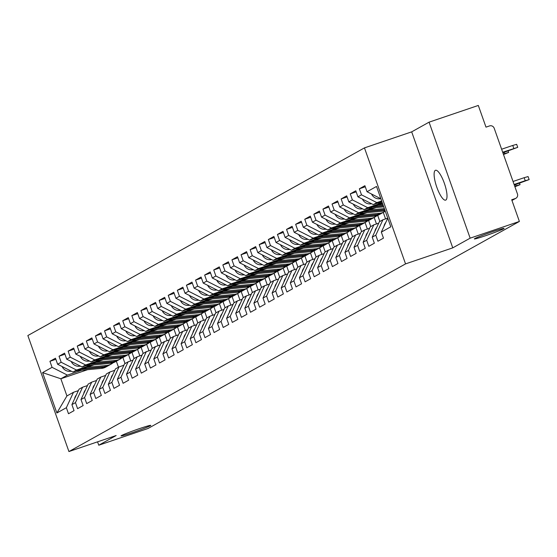 <?xml version="1.0" encoding="UTF-8"?>
<svg xmlns="http://www.w3.org/2000/svg" width="557" height="557" viewBox="0 0 557 557"><rect width="100%" height="100%" fill="white"/><g stroke="black" fill="none" stroke-linecap="round" stroke-linejoin="round"><path stroke-width="0.84" d="M485.481 235.75A15.77 0.745 160.5 0 0 504.078 228.405A15.77 0.745 160.5 0 0 492.945 231.587A15.77 0.745 160.5 0 0 474.348 238.932A15.77 0.745 160.5 0 0 485.481 235.75M132.183 432.719A15.77 0.745 160.5 0 0 150.78 425.374A15.77 0.745 160.5 0 0 139.647 428.556A15.77 0.745 160.5 0 0 121.05 435.901A15.77 0.745 160.5 0 0 132.183 432.719M435.309 170.358A15.77 4.212 71.2 0 1 435.497 170.275A15.77 4.212 71.2 0 1 444.423 183.49A15.77 4.212 71.2 0 1 445.823 200.054A15.77 4.212 71.2 0 1 445.635 200.137A15.77 4.212 71.2 0 1 436.702 186.922A15.77 4.212 71.2 0 1 435.309 170.358M364.459 147.883L27.85 335.551L68.929 451.553L405.545 263.893L364.459 147.883L411.679 131.856L452.764 247.858L470.15 238.166L429.064 122.164L411.679 131.856M429.064 122.164L478.31 105.447L485.989 127.135L489.589 125.917A3.697 3.558 60.9 0 1 494.198 128.249L517.446 193.913A3.697 3.558 60.9 0 1 515.873 198.285L511.96 200.464M87.644 369.681L60.852 378.774L42.583 372.619L56.877 412.988L66.36 407.703L68.497 413.74L74.039 410.648L71.902 404.612L79.038 389.197L82.596 387.212L87.477 385.555M42.583 372.619L52.066 367.335L49.928 361.305L55.853 359.293M94.077 364.856L72.96 372.027L57.608 364.243L55.47 358.214L49.928 361.305M57.608 364.243L61.166 362.259L59.028 356.229L64.953 354.217M103.177 359.787L82.06 366.952L66.708 359.168L64.57 353.138L59.028 356.229M66.708 359.168L70.266 357.19L68.128 351.154L74.053 349.142M112.277 354.712L91.16 361.883L75.808 354.099L73.67 348.062L68.128 351.154M75.808 354.099L79.366 352.115L77.228 346.078L83.153 344.073M121.377 349.636L100.26 356.807L84.908 349.023L82.77 342.994L77.228 346.078M84.908 349.023L88.466 347.039L86.328 341.009L92.253 338.997M130.477 344.56L109.36 351.732L94.008 343.947L91.87 337.918L86.328 341.009M94.008 343.947L97.566 341.963L95.428 335.934L101.353 333.922M139.584 339.492L118.46 346.663L103.108 338.879L100.97 332.842L95.428 335.934M103.108 338.879L106.665 336.894L104.535 330.858L110.453 328.846M148.684 334.416L127.56 341.587L112.208 333.803L110.077 327.767L104.535 330.858M112.208 333.803L115.772 331.819L113.635 325.782L119.56 323.777M157.784 329.34L136.66 336.512L121.315 328.727L119.177 322.698L113.635 325.782M121.315 328.727L124.872 326.743L122.735 320.714L128.66 318.701M166.884 324.271L145.76 331.436L130.415 323.652L128.277 317.622L122.735 320.714M130.415 323.652L133.972 321.668L131.835 315.638L137.76 313.626M175.984 319.196L154.867 326.367L139.515 318.583L137.377 312.547L131.835 315.638M139.515 318.583L143.072 316.599L140.935 310.562L146.86 308.55M185.084 314.12L163.967 321.292L148.615 313.507L146.477 307.471L140.935 310.562M148.615 313.507L152.172 311.523L150.035 305.494L155.96 303.481M194.184 309.044L173.067 316.216L157.715 308.432L155.577 302.402L150.035 305.494M157.715 308.432L161.272 306.447L159.135 300.418L165.06 298.406M203.284 303.976L182.167 311.14L166.815 303.356L164.677 297.327L159.135 300.418M166.815 303.356L170.372 301.372L168.235 295.342L174.16 293.33M212.384 298.9L191.267 306.072L175.915 298.287L173.777 292.251L168.235 295.342M175.915 298.287L179.472 296.303L177.335 290.267L183.26 288.254M221.491 293.824L200.367 300.996L185.015 293.212L182.877 287.182L177.335 290.267M185.015 293.212L188.572 291.227L186.442 285.198L192.36 283.186M230.591 288.749L209.467 295.92L194.115 288.136L191.984 282.107L186.442 285.198M194.115 288.136L197.679 286.152L195.542 280.122L201.467 278.11M239.691 283.68L218.567 290.845L203.221 283.067L201.084 277.031L195.542 280.122M203.221 283.067L206.779 281.083L204.642 275.047L210.567 273.034M248.791 278.604L227.667 285.776L212.321 277.992L210.184 271.955L204.642 275.047M212.321 277.992L215.879 276.007L213.742 269.971L219.667 267.966M257.891 273.529L236.774 280.7L221.421 272.916L219.284 266.887L213.742 269.971M221.421 272.916L224.979 270.932L222.842 264.902L228.767 262.89M266.991 268.453L245.874 275.624L230.521 267.84L228.384 261.811L222.842 264.902M230.521 267.84L234.079 265.856L231.942 259.827L237.867 257.814M276.091 263.384L254.974 270.556L239.621 262.772L237.484 256.735L231.942 259.827M239.621 262.772L243.179 260.787L241.042 254.751L246.967 252.739M285.191 258.309L264.074 265.48L248.721 257.696L246.584 251.66L241.042 254.751M248.721 257.696L252.279 255.712L250.142 249.675L256.067 247.67M294.291 253.233L273.174 260.404L257.821 252.62L255.684 246.591L250.142 249.675M257.821 252.62L261.379 250.636L259.242 244.607L265.167 242.594M303.398 248.164L282.274 255.329L266.921 247.545L264.784 241.515L259.242 244.607M266.921 247.545L270.479 245.56L268.349 239.531L274.267 237.519M312.498 243.089L291.374 250.26L276.021 242.476L273.891 236.44L268.349 239.531M276.021 242.476L279.586 240.492L277.449 234.455L283.374 232.443M321.598 238.013L300.474 245.184L285.128 237.4L282.991 231.371L277.449 234.455M285.128 237.4L288.686 235.416L286.549 229.387L292.474 227.374M330.698 232.937L309.574 240.109L294.228 232.325L292.091 226.295L286.549 229.387M294.228 232.325L297.786 230.34L295.649 224.311L301.574 222.299M339.798 227.869L318.681 235.033L303.328 227.249L301.191 221.22L295.649 224.311M303.328 227.249L306.886 225.265L304.749 219.235L310.674 217.223M348.898 222.793L327.781 229.964L312.428 222.18L310.291 216.144L304.749 219.235M312.428 222.18L315.986 220.196L313.849 214.16L319.774 212.154M357.998 217.717L336.881 224.889L321.528 217.105L319.391 211.075L313.849 214.16M321.528 217.105L325.086 215.12L322.949 209.091L328.874 207.079M367.098 212.642L345.981 219.813L330.628 212.029L328.491 205.999L322.949 209.091M330.628 212.029L334.186 210.045L332.049 204.015L337.974 202.003M376.198 207.573L355.081 214.737L339.728 206.96L337.591 200.924L332.049 204.015M339.728 206.96L343.286 204.976L341.149 198.94L347.074 196.927M382.527 203.437L364.181 209.669L348.828 201.885L346.691 195.848L341.149 198.94M348.828 201.885L352.386 199.9L350.256 193.864L356.174 191.859M381.9 201.669L373.281 204.593L357.928 196.809L355.798 190.779L350.256 193.864M357.928 196.809L361.493 194.825L359.356 188.795L365.281 186.783M380.87 198.752L367.035 191.733L364.898 185.704L359.356 188.795M367.035 191.733L376.511 186.449L390.805 226.817L381.329 232.109L387.756 218.212M71.902 404.612L75.46 402.634L77.597 408.664L83.139 405.573L81.002 399.543L84.56 397.559L86.697 403.588L92.239 400.497L90.102 394.467L93.66 392.483L95.797 398.513L101.339 395.428L99.202 389.392L102.76 387.407L104.897 393.444L110.439 390.353L108.302 384.323L111.866 382.339L113.997 388.368L119.539 385.277L117.409 379.247L120.966 377.263L123.104 383.293L128.639 380.201L126.509 374.172L130.066 372.187L132.204 378.224L137.746 375.133L135.609 369.096L139.166 367.112L141.304 373.148L146.846 370.057L144.709 364.027L148.266 362.043L150.404 368.073L155.946 364.981L153.809 358.952L157.366 356.967L159.504 362.997L165.046 359.913L162.909 353.876L166.466 351.892L168.604 357.928L174.146 354.837L172.009 348.8L175.566 346.816L177.704 352.853L183.246 349.761L181.109 343.732L184.666 341.747L186.804 347.777L192.346 344.686L190.209 338.656L193.773 336.672L195.904 342.701L201.446 339.617L199.315 333.58L202.873 331.596L205.004 337.633L210.546 334.541L208.415 328.505L211.973 326.527L214.111 332.557L219.653 329.466L217.515 323.436L221.073 321.452L223.211 327.481L228.753 324.39L226.615 318.36L230.173 316.376L232.311 322.406L237.853 319.321L235.715 313.285L239.273 311.3L241.411 317.337L246.953 314.245L244.815 308.216L248.373 306.232L250.511 312.261L256.053 309.17L253.915 303.14L257.473 301.156L259.611 307.185L265.153 304.101L263.015 298.065L266.573 296.08L268.711 302.117L274.253 299.025L272.115 292.989L275.68 291.005L277.811 297.041L283.353 293.95L281.222 287.92L284.78 285.936L286.911 291.965L292.453 288.874L290.322 282.845L293.88 280.86L296.018 286.89L301.56 283.805L299.422 277.769L302.98 275.785L305.118 281.821L310.66 278.73L308.522 272.693L312.08 270.709L314.218 276.745L319.76 273.654L317.622 267.625L321.18 265.64L323.318 271.67L328.86 268.578L326.722 262.549L330.28 260.565L332.418 266.594L337.96 263.51L335.822 257.473L339.38 255.489L341.518 261.525L347.06 258.434L344.922 252.405L348.48 250.42L350.618 256.45L356.16 253.358L354.022 247.329L357.587 245.345L359.718 251.374L365.26 248.283L363.129 242.253L366.687 240.269L368.818 246.305L374.36 243.214L372.229 237.178L375.787 235.193L377.924 241.23L383.467 238.138L381.329 232.109M90.923 365.155L76.518 370.043L72.96 372.027M128.451 354.461L130.749 360.943M131.974 352.393L134.133 358.478M76.518 370.043L61.166 362.259M75.46 402.634L82.596 387.212M100.023 360.08L85.618 364.974L82.06 366.952M81.002 399.543L88.138 384.121L91.696 382.137L96.577 380.487M137.551 349.385L139.849 355.874M141.081 347.317L143.233 353.41M85.618 364.974L70.266 357.19M84.56 397.559L91.696 382.137M109.123 355.004L94.718 359.899L91.16 361.883M90.102 394.467L97.238 379.052L100.796 377.068L105.677 375.411M146.651 344.317L148.949 350.799M150.181 342.242L152.333 348.334M94.718 359.899L79.366 352.115M93.66 392.483L100.796 377.068M118.223 349.935L103.818 354.823L100.26 356.807M99.202 389.392L106.338 373.977L109.896 371.992L114.777 370.335M155.751 339.241L158.049 345.723M159.281 337.166L161.439 343.258M103.818 354.823L88.466 347.039M102.76 387.407L109.896 371.992M127.323 344.86L112.918 349.747L109.36 351.732M108.302 384.323L115.438 368.901L118.996 366.917L123.877 365.26M164.851 334.165L167.149 340.654M168.381 332.097L170.539 338.183M112.918 349.747L97.566 341.963M111.866 382.339L118.996 366.917M136.423 339.784L122.018 344.679L118.46 346.663M117.409 379.247L124.538 363.825L128.096 361.848L132.977 360.191M173.951 329.09L176.249 335.579M177.481 327.022L179.639 333.114M122.018 344.679L106.665 336.894M120.966 377.263L128.096 361.848M145.523 334.708L131.118 339.603L127.56 341.587M126.509 374.172L133.638 358.757L137.203 356.772L142.077 355.115M183.051 324.021L185.349 330.503M186.581 321.946L188.739 328.038M131.118 339.603L115.772 331.819M130.066 372.187L137.203 356.772M154.63 329.64L140.218 334.527L136.66 336.512M135.609 369.096L142.745 353.681L146.303 351.697L151.177 350.04M192.158 318.945L194.449 325.427M195.681 316.87L197.839 322.963M140.218 334.527L124.872 326.743M139.166 367.112L146.303 351.697M163.73 324.564L149.325 329.452L145.76 331.436M144.709 364.027L151.845 348.605L155.403 346.621L160.284 344.964M201.258 313.87L203.549 320.359M204.781 311.802L206.939 317.887M149.325 329.452L133.972 321.668M148.266 362.043L155.403 346.621M172.83 319.488L158.425 324.383L154.867 326.367M153.809 358.952L160.945 343.537L164.503 341.552L169.384 339.895M210.358 308.794L212.656 315.283M213.881 306.726L216.039 312.818M158.425 324.383L143.072 316.599M157.366 356.967L164.503 341.552M181.93 314.413L167.525 319.307L163.967 321.292M162.909 353.876L170.045 338.461L173.603 336.477L178.484 334.82M219.458 303.725L221.756 310.207M222.988 301.65L225.139 307.743M167.525 319.307L152.172 311.523M166.466 351.892L173.603 336.477M191.03 309.344L176.625 314.232L173.067 316.216M172.009 348.8L179.145 333.385L182.703 331.401L187.584 329.744M228.558 298.649L230.856 305.132M232.088 296.575L234.239 302.667M176.625 314.232L161.272 306.447M175.566 346.816L182.703 331.401M200.13 304.268L185.725 309.156L182.167 311.14M181.109 343.732L188.245 328.31L191.803 326.325L196.684 324.668M237.658 293.574L239.956 300.063M241.188 291.506L243.346 297.598M185.725 309.156L170.372 301.372M184.666 341.747L191.803 326.325M209.23 299.193L194.825 304.087L191.267 306.072M190.209 338.656L197.345 323.241L200.903 321.257L205.784 319.6M246.758 288.498L249.056 294.987M250.288 286.43L252.446 292.522M194.825 304.087L179.472 296.303M193.773 336.672L200.903 321.257M218.33 294.124L203.925 299.012L200.367 300.996M199.315 333.58L206.445 318.165L210.003 316.181L214.884 314.524M255.858 283.429L258.156 289.912M259.388 281.355L261.546 287.447M203.925 299.012L188.572 291.227M202.873 331.596L210.003 316.181M227.43 289.048L213.025 293.936L209.467 295.92M208.415 328.505L215.545 313.09L219.11 311.105L223.984 309.448M264.958 278.354L267.256 284.836M268.488 276.286L270.646 282.371M213.025 293.936L197.679 286.152M211.973 326.527L219.11 311.105M236.537 283.973L222.125 288.867L218.567 290.845M217.515 323.436L224.652 308.014L228.21 306.03L233.084 304.38M274.065 273.278L276.356 279.767M277.588 271.21L279.746 277.302M222.125 288.867L206.779 281.083M221.073 321.452L228.21 306.03M245.637 278.897L231.232 283.792L227.667 285.776M226.615 318.36L233.752 302.945L237.31 300.961L242.191 299.304M283.165 268.209L285.456 274.692M286.688 266.135L288.846 272.227M231.232 283.792L215.879 276.007M230.173 316.376L237.31 300.961M254.737 273.828L240.332 278.716L236.774 280.7M235.715 313.285L242.852 297.87L246.41 295.885L251.291 294.228M292.265 263.134L294.562 269.616M295.788 261.059L297.946 267.151M240.332 278.716L224.979 270.932M239.273 311.3L246.41 295.885M263.837 268.752L249.432 273.64L245.874 275.624M244.815 308.216L251.952 292.794L255.51 290.81L260.391 289.153M301.365 258.058L303.662 264.547M304.895 255.99L307.046 262.075M249.432 273.64L234.079 265.856M248.373 306.232L255.51 290.81M272.937 263.677L258.532 268.571L254.974 270.556M253.915 303.14L261.052 287.718L264.61 285.741L269.491 284.084M310.465 252.982L312.762 259.471M313.995 250.915L316.146 257.007M258.532 268.571L243.179 260.787M257.473 301.156L264.61 285.741M282.037 258.601L267.632 263.496L264.074 265.48M263.015 298.065L270.152 282.65L273.71 280.665L278.591 279.008M319.565 247.914L321.862 254.396M323.095 245.839L325.253 251.931M267.632 263.496L252.279 255.712M266.573 296.08L273.71 280.665M291.137 253.532L276.732 258.42L273.174 260.404M272.115 292.989L279.252 277.574L282.81 275.59L287.69 273.933M328.665 242.838L330.962 249.32M332.195 240.763L334.353 246.855M276.732 258.42L261.379 250.636M275.68 291.005L282.81 275.59M300.237 248.457L285.832 253.344L282.274 255.329M281.222 287.92L288.352 272.498L291.91 270.514L296.79 268.857M337.765 237.762L340.062 244.251M341.295 235.695L343.453 241.78M285.832 253.344L270.479 245.56M284.78 285.936L291.91 270.514M309.337 243.381L294.932 248.276L291.374 250.26M290.322 282.845L297.452 267.43L301.017 265.445L305.89 263.788M346.865 232.687L349.162 239.176M350.395 230.619L352.553 236.711M294.932 248.276L279.586 240.492M293.88 280.86L301.017 265.445M318.444 238.312L304.031 243.2L300.474 245.184M299.422 277.769L306.559 262.354L310.117 260.37L314.99 258.713M355.972 227.618L358.262 234.1M359.495 225.543L361.653 231.635M304.031 243.2L288.686 235.416M302.98 275.785L310.117 260.37M327.544 233.237L313.138 238.124L309.574 240.109M308.522 272.693L315.659 257.278L319.217 255.294L324.09 253.637M365.072 222.542L367.362 229.024M368.595 220.468L370.753 226.56M313.138 238.124L297.786 230.34M312.08 270.709L319.217 255.294M336.644 228.161L322.238 233.049L318.681 235.033M317.622 267.625L324.759 252.203L328.317 250.218L333.197 248.568M374.172 217.467L376.469 223.956M377.695 215.399L379.853 221.491M322.238 233.049L306.886 225.265M321.18 265.64L328.317 250.218M345.744 223.085L331.338 227.98L327.781 229.964M326.722 262.549L333.859 247.134L337.417 245.15L342.297 243.493M383.272 212.391L385.569 218.88M331.338 227.98L315.986 220.196M330.28 260.565L337.417 245.15M354.844 218.017L340.438 222.904L336.881 224.889M335.822 257.473L342.959 242.058L346.517 240.074L351.397 238.417M340.438 222.904L325.086 215.12M339.38 255.489L346.517 240.074M363.944 212.941L349.538 217.829L345.981 219.813M344.922 252.405L352.059 236.983L355.617 234.998L360.497 233.341M349.538 217.829L334.186 210.045M348.48 250.42L355.617 234.998M373.044 207.865L358.638 212.76L355.081 214.737M354.022 247.329L361.159 231.907L364.717 229.923L369.597 228.273M358.638 212.76L343.286 204.976M357.587 245.345L364.717 229.923M382.144 202.79L367.738 207.684L364.181 209.669M363.129 242.253L370.259 226.838L373.817 224.854L378.697 223.197M367.738 207.684L352.386 199.9M366.687 240.269L373.817 224.854M381.656 200.973L376.838 202.609L373.281 204.593M372.229 237.178L379.359 221.763L382.924 219.778L387.735 218.142M376.838 202.609L361.493 194.825M375.787 235.193L382.924 219.778M511.939 200.416L515.309 198.536L511.709 199.754L519.389 221.449L470.15 238.166M515.309 198.536A3.697 3.558 60.9 0 0 515.873 198.285M97.566 441.833L98.763 445.217L148.009 428.5L519.389 221.449M98.763 445.217L116.148 435.525L68.929 451.553M452.764 247.858L405.545 263.893M81.823 370.231L67.418 375.119L60.852 378.774L66.931 395.943L73.496 392.288L78.377 390.631M116.343 361.208L118.467 367.216M122.874 357.462L125.033 363.554M67.418 375.119L52.066 367.335M66.36 407.703L73.496 392.288M56.877 412.988L66.931 395.943M514.292 185.001L529.15 179.591L525.237 180.712L524.172 177.697L528.085 176.576L529.15 179.591M513.046 181.471L524.172 177.697M384.01 226.316A8.132 7.826 -119.1 0 1 385.778 222.487M514.111 184.485L525.237 180.712M513.819 148.461L512.746 145.447L516.659 144.326L517.732 147.34L502.693 152.235M502.874 152.75L517.732 147.34M371.526 194.017A8.132 7.826 60.9 0 0 379.63 198.807L380.765 198.703M512.746 145.447L501.62 149.22M514.919 186.762L520.05 184.666L516.137 185.787L515.691 184.52M374.91 231.385A8.132 7.826 -119.1 0 1 376.678 227.562M514.738 186.261L516.137 185.787M365.81 236.46A8.132 7.826 -119.1 0 1 367.578 232.631M356.703 241.536A8.132 7.826 -119.1 0 1 358.478 237.707M347.603 246.612A8.132 7.826 -119.1 0 1 349.378 242.782M338.503 251.68A8.132 7.826 -119.1 0 1 340.278 247.858M503.493 154.512L508.632 152.416L503.319 154.011M362.426 199.086A8.132 7.826 60.9 0 0 370.53 203.883L371.665 203.771M381.468 201.815L381.935 201.773M377.228 203.249L382.297 202.776M353.326 204.161A8.132 7.826 60.9 0 0 361.43 208.952L362.565 208.847M372.368 206.891L383.383 205.853M368.128 208.325L383.738 206.863M373.691 206.438L383.272 205.54M377.924 205.004L382.917 204.53M344.226 209.237A8.132 7.826 60.9 0 0 352.323 214.027L353.465 213.923M363.268 211.959L384.831 209.94M359.028 213.401L383.578 211.103A12.324 11.857 60.9 0 0 385.152 210.845M364.591 211.514L384.72 209.627M368.825 210.073L384.365 208.617M359.725 215.148L379.672 213.282A12.324 11.857 60.9 0 0 382.304 212.718A12.324 11.857 60.9 0 0 384.191 211.883A12.324 11.857 60.9 0 0 385.277 211.194M355.484 216.589L377.423 214.536A12.324 11.857 60.9 0 0 380.055 213.972A12.324 11.857 60.9 0 0 381.949 213.136L384.191 211.883M354.168 217.035L376.72 214.925A12.324 11.857 60.9 0 0 379.352 214.361A12.324 11.857 60.9 0 0 381.246 213.526A12.324 11.857 60.9 0 0 381.594 213.324M349.928 218.476L374.478 216.179A12.324 11.857 60.9 0 0 377.11 215.615A12.324 11.857 60.9 0 0 379.004 214.772L381.246 213.526M335.119 214.306A8.132 7.826 60.9 0 0 343.223 219.103L344.365 218.992M350.625 220.224L370.565 218.358A12.324 11.857 60.9 0 0 373.197 217.794A12.324 11.857 60.9 0 0 375.091 216.952A12.324 11.857 60.9 0 0 376.936 215.67M346.384 221.658L368.323 219.604A12.324 11.857 60.9 0 0 370.955 219.047A12.324 11.857 60.9 0 0 372.849 218.205L375.091 216.952M345.068 222.111L367.62 220.001A12.324 11.857 60.9 0 0 370.252 219.437A12.324 11.857 60.9 0 0 372.146 218.595A12.324 11.857 60.9 0 0 372.494 218.393M340.828 223.545L365.378 221.247A12.324 11.857 60.9 0 0 368.01 220.69A12.324 11.857 60.9 0 0 369.897 219.848L372.146 218.595M326.019 219.381A8.132 7.826 60.9 0 0 334.123 224.179L335.265 224.067M329.403 256.756A8.132 7.826 -119.1 0 1 331.178 252.927M341.525 225.293L361.465 223.427A12.324 11.857 60.9 0 0 364.097 222.87A12.324 11.857 60.9 0 0 365.991 222.027A12.324 11.857 60.9 0 0 367.836 220.746M337.284 226.734L359.223 224.68A12.324 11.857 60.9 0 0 361.855 224.123A12.324 11.857 60.9 0 0 363.742 223.28L365.991 222.027M335.968 227.179L358.52 225.07A12.324 11.857 60.9 0 0 361.152 224.513A12.324 11.857 60.9 0 0 363.046 223.67A12.324 11.857 60.9 0 0 363.394 223.468M331.728 228.621L356.278 226.323A12.324 11.857 60.9 0 0 358.91 225.766A12.324 11.857 60.9 0 0 360.797 224.924L363.046 223.67M316.919 224.457A8.132 7.826 60.9 0 0 325.023 229.247L326.158 229.143M320.303 261.832A8.132 7.826 -119.1 0 1 322.071 258.002M332.425 230.368L352.365 228.502A12.324 11.857 60.9 0 0 354.997 227.938A12.324 11.857 60.9 0 0 356.891 227.103A12.324 11.857 60.9 0 0 358.736 225.822M328.184 231.809L350.123 229.756A12.324 11.857 60.9 0 0 352.755 229.192A12.324 11.857 60.9 0 0 354.642 228.356L356.891 227.103M326.862 232.255L349.42 230.145A12.324 11.857 60.9 0 0 352.052 229.581A12.324 11.857 60.9 0 0 353.946 228.746A12.324 11.857 60.9 0 0 354.294 228.544M322.628 233.696L347.178 231.399A12.324 11.857 60.9 0 0 349.81 230.835A12.324 11.857 60.9 0 0 351.697 229.999L353.946 228.746M307.819 229.533A8.132 7.826 60.9 0 0 315.923 234.323L317.058 234.219M311.203 266.9A8.132 7.826 -119.1 0 1 312.971 263.078M323.325 235.444L343.265 233.578A12.324 11.857 60.9 0 0 345.897 233.014A12.324 11.857 60.9 0 0 347.791 232.178A12.324 11.857 60.9 0 0 349.636 230.89M319.084 236.885L341.023 234.831A12.324 11.857 60.9 0 0 343.655 234.267A12.324 11.857 60.9 0 0 345.542 233.425L347.791 232.178M317.762 237.331L340.32 235.221A12.324 11.857 60.9 0 0 342.952 234.657A12.324 11.857 60.9 0 0 344.846 233.822A12.324 11.857 60.9 0 0 345.187 233.62M313.528 238.772L338.071 236.474A12.324 11.857 60.9 0 0 340.703 235.91A12.324 11.857 60.9 0 0 342.597 235.068L344.846 233.822M298.719 234.601A8.132 7.826 60.9 0 0 306.823 239.399L307.958 239.287M302.103 271.976A8.132 7.826 -119.1 0 1 303.871 268.154M314.225 240.52L334.165 238.654A12.324 11.857 60.9 0 0 336.797 238.09A12.324 11.857 60.9 0 0 338.691 237.247A12.324 11.857 60.9 0 0 340.536 235.966M309.984 241.954L331.916 239.9A12.324 11.857 60.9 0 0 334.548 239.343A12.324 11.857 60.9 0 0 336.442 238.5L338.691 237.247M308.662 242.406L331.22 240.29A12.324 11.857 60.9 0 0 333.852 239.733A12.324 11.857 60.9 0 0 335.746 238.89A12.324 11.857 60.9 0 0 336.087 238.688M304.428 243.841L328.971 241.543A12.324 11.857 60.9 0 0 331.603 240.986A12.324 11.857 60.9 0 0 333.497 240.144L335.746 238.89M289.619 239.677A8.132 7.826 60.9 0 0 297.723 244.467L298.858 244.363M293.003 277.052A8.132 7.826 -119.1 0 1 294.771 273.222M305.118 245.588L325.065 243.722A12.324 11.857 60.9 0 0 327.697 243.165A12.324 11.857 60.9 0 0 329.591 242.323A12.324 11.857 60.9 0 0 331.436 241.042M300.884 247.03L322.816 244.976A12.324 11.857 60.9 0 0 325.448 244.419A12.324 11.857 60.9 0 0 327.342 243.576L329.591 242.323M299.562 247.475L322.12 245.365A12.324 11.857 60.9 0 0 324.752 244.808A12.324 11.857 60.9 0 0 326.639 243.966A12.324 11.857 60.9 0 0 326.987 243.764M295.321 248.916L319.871 246.619A12.324 11.857 60.9 0 0 322.503 246.055A12.324 11.857 60.9 0 0 324.397 245.219L326.639 243.966M280.519 244.753A8.132 7.826 60.9 0 0 288.623 249.543L289.758 249.439M283.903 282.127A8.132 7.826 -119.1 0 1 285.671 278.298M296.018 250.664L315.965 248.798A12.324 11.857 60.9 0 0 318.597 248.234A12.324 11.857 60.9 0 0 320.484 247.399A12.324 11.857 60.9 0 0 322.336 246.117M291.784 252.105L313.716 250.051A12.324 11.857 60.9 0 0 316.348 249.487A12.324 11.857 60.9 0 0 318.242 248.652L320.484 247.399M290.462 252.551L313.02 250.441A12.324 11.857 60.9 0 0 315.652 249.877A12.324 11.857 60.9 0 0 317.539 249.042A12.324 11.857 60.9 0 0 317.887 248.84M286.221 253.992L310.771 251.694A12.324 11.857 60.9 0 0 313.403 251.13A12.324 11.857 60.9 0 0 315.297 250.295L317.539 249.042M271.419 249.828A8.132 7.826 60.9 0 0 279.523 254.619L280.658 254.514M274.796 287.196A8.132 7.826 -119.1 0 1 276.571 283.374M286.918 255.74L306.865 253.874A12.324 11.857 60.9 0 0 309.497 253.31A12.324 11.857 60.9 0 0 311.384 252.474A12.324 11.857 60.9 0 0 313.236 251.186M282.684 257.174L304.616 255.127A12.324 11.857 60.9 0 0 307.248 254.563A12.324 11.857 60.9 0 0 309.142 253.72L311.384 252.474M281.362 257.626L303.92 255.517A12.324 11.857 60.9 0 0 306.552 254.953A12.324 11.857 60.9 0 0 308.439 254.11A12.324 11.857 60.9 0 0 308.787 253.915M277.121 259.068L301.671 256.763A12.324 11.857 60.9 0 0 304.303 256.206A12.324 11.857 60.9 0 0 306.197 255.364L308.439 254.11M262.319 254.897A8.132 7.826 60.9 0 0 270.417 259.694L271.558 259.583M265.696 292.272A8.132 7.826 -119.1 0 1 267.471 288.442M277.818 260.815L297.765 258.942A12.324 11.857 60.9 0 0 300.397 258.385A12.324 11.857 60.9 0 0 302.284 257.543A12.324 11.857 60.9 0 0 304.129 256.262M273.578 262.25L295.516 260.196A12.324 11.857 60.9 0 0 298.148 259.639A12.324 11.857 60.9 0 0 300.042 258.796L302.284 257.543M272.262 262.702L294.813 260.585A12.324 11.857 60.9 0 0 297.445 260.028A12.324 11.857 60.9 0 0 299.339 259.186A12.324 11.857 60.9 0 0 299.687 258.984M268.021 264.136L292.571 261.839A12.324 11.857 60.9 0 0 295.203 261.282A12.324 11.857 60.9 0 0 297.097 260.439L299.339 259.186M253.212 259.973A8.132 7.826 60.9 0 0 261.317 264.763L262.458 264.659M256.596 297.347A8.132 7.826 -119.1 0 1 258.371 293.518M268.718 265.884L288.658 264.018A12.324 11.857 60.9 0 0 291.29 263.461A12.324 11.857 60.9 0 0 293.184 262.619A12.324 11.857 60.9 0 0 295.029 261.337M264.478 267.325L286.416 265.271A12.324 11.857 60.9 0 0 289.048 264.707A12.324 11.857 60.9 0 0 290.942 263.872L293.184 262.619M263.162 267.771L285.713 265.661A12.324 11.857 60.9 0 0 288.345 265.104A12.324 11.857 60.9 0 0 290.239 264.262A12.324 11.857 60.9 0 0 290.587 264.06M258.921 269.212L283.471 266.914A12.324 11.857 60.9 0 0 286.103 266.35A12.324 11.857 60.9 0 0 287.99 265.515L290.239 264.262M244.112 265.048A8.132 7.826 60.9 0 0 252.217 269.839L253.358 269.734M247.496 302.423A8.132 7.826 -119.1 0 1 249.271 298.594M259.618 270.96L279.558 269.094A12.324 11.857 60.9 0 0 282.19 268.53A12.324 11.857 60.9 0 0 284.084 267.694A12.324 11.857 60.9 0 0 285.929 266.406M255.378 272.401L277.316 270.347A12.324 11.857 60.9 0 0 279.948 269.783A12.324 11.857 60.9 0 0 281.835 268.947L284.084 267.694M254.062 272.846L276.613 270.737A12.324 11.857 60.9 0 0 279.245 270.173A12.324 11.857 60.9 0 0 281.139 269.337A12.324 11.857 60.9 0 0 281.487 269.135M249.821 274.288L274.371 271.99A12.324 11.857 60.9 0 0 277.003 271.426A12.324 11.857 60.9 0 0 278.89 270.584L281.139 269.337M235.012 270.124A8.132 7.826 60.9 0 0 243.117 274.914L244.251 274.81M238.396 307.492A8.132 7.826 -119.1 0 1 240.164 303.669M250.518 276.035L270.458 274.169A12.324 11.857 60.9 0 0 273.09 273.605A12.324 11.857 60.9 0 0 274.984 272.763A12.324 11.857 60.9 0 0 276.829 271.482M246.278 277.47L268.216 275.423A12.324 11.857 60.9 0 0 270.848 274.859A12.324 11.857 60.9 0 0 272.735 274.016L274.984 272.763M244.955 277.922L267.513 275.812A12.324 11.857 60.9 0 0 270.145 275.249A12.324 11.857 60.9 0 0 272.039 274.406A12.324 11.857 60.9 0 0 272.387 274.204M240.721 279.356L265.271 277.059A12.324 11.857 60.9 0 0 267.903 276.502A12.324 11.857 60.9 0 0 269.79 275.659L272.039 274.406M225.912 275.193A8.132 7.826 60.9 0 0 234.017 279.99L235.151 279.879M229.296 312.568A8.132 7.826 -119.1 0 1 231.064 308.738M241.418 281.111L261.358 279.238A12.324 11.857 60.9 0 0 263.99 278.681A12.324 11.857 60.9 0 0 265.884 277.839A12.324 11.857 60.9 0 0 267.729 276.557M237.178 282.545L259.116 280.491A12.324 11.857 60.9 0 0 261.748 279.934A12.324 11.857 60.9 0 0 263.635 279.092L265.884 277.839M235.855 282.998L258.413 280.881A12.324 11.857 60.9 0 0 261.045 280.324A12.324 11.857 60.9 0 0 262.939 279.482A12.324 11.857 60.9 0 0 263.28 279.28M231.621 284.432L256.164 282.134A12.324 11.857 60.9 0 0 258.796 281.577A12.324 11.857 60.9 0 0 260.69 280.735L262.939 279.482M216.812 280.268A8.132 7.826 60.9 0 0 224.917 285.059L226.051 284.954M220.196 317.643A8.132 7.826 -119.1 0 1 221.965 313.814M232.318 286.18L252.258 284.314A12.324 11.857 60.9 0 0 254.89 283.757A12.324 11.857 60.9 0 0 256.784 282.914A12.324 11.857 60.9 0 0 258.629 281.633M228.078 287.621L250.009 285.567A12.324 11.857 60.9 0 0 252.641 285.003A12.324 11.857 60.9 0 0 254.535 284.167L256.784 282.914M226.755 288.066L249.313 285.957A12.324 11.857 60.9 0 0 251.945 285.393A12.324 11.857 60.9 0 0 253.839 284.557A12.324 11.857 60.9 0 0 254.18 284.355M222.522 289.508L247.064 287.21A12.324 11.857 60.9 0 0 249.696 286.646A12.324 11.857 60.9 0 0 251.59 285.811L253.839 284.557M207.712 285.344A8.132 7.826 60.9 0 0 215.817 290.134L216.952 290.03M211.096 322.719A8.132 7.826 -119.1 0 1 212.865 318.889M223.211 291.255L243.158 289.389A12.324 11.857 60.9 0 0 245.79 288.825A12.324 11.857 60.9 0 0 247.684 287.99A12.324 11.857 60.9 0 0 249.529 286.702M218.978 292.697L240.909 290.643A12.324 11.857 60.9 0 0 243.541 290.079A12.324 11.857 60.9 0 0 245.435 289.243L247.684 287.99M217.655 293.142L240.213 291.033A12.324 11.857 60.9 0 0 242.845 290.469A12.324 11.857 60.9 0 0 244.732 289.633A12.324 11.857 60.9 0 0 245.08 289.431M213.415 294.583L237.964 292.286A12.324 11.857 60.9 0 0 240.596 291.722A12.324 11.857 60.9 0 0 242.49 290.879L244.732 289.633M198.612 290.413A8.132 7.826 60.9 0 0 206.717 295.21L207.852 295.099M201.996 327.788A8.132 7.826 -119.1 0 1 203.765 323.965M214.111 296.331L234.058 294.465A12.324 11.857 60.9 0 0 236.69 293.901A12.324 11.857 60.9 0 0 238.577 293.059A12.324 11.857 60.9 0 0 240.429 291.777M209.878 297.765L231.809 295.711A12.324 11.857 60.9 0 0 234.441 295.154A12.324 11.857 60.9 0 0 236.335 294.312L238.577 293.059M208.555 298.218L231.113 296.101A12.324 11.857 60.9 0 0 233.745 295.544A12.324 11.857 60.9 0 0 235.632 294.702A12.324 11.857 60.9 0 0 235.98 294.5M204.315 299.652L228.864 297.354A12.324 11.857 60.9 0 0 231.496 296.797A12.324 11.857 60.9 0 0 233.39 295.955L235.632 294.702M189.512 295.488A8.132 7.826 60.9 0 0 197.617 300.279L198.752 300.174M192.889 332.863A8.132 7.826 -119.1 0 1 194.665 329.034M205.011 301.4L224.958 299.534A12.324 11.857 60.9 0 0 227.59 298.977A12.324 11.857 60.9 0 0 229.477 298.134A12.324 11.857 60.9 0 0 231.329 296.853M200.778 302.841L222.709 300.787A12.324 11.857 60.9 0 0 225.341 300.23A12.324 11.857 60.9 0 0 227.235 299.387L229.477 298.134M199.455 303.287L222.013 301.177A12.324 11.857 60.9 0 0 224.645 300.62A12.324 11.857 60.9 0 0 226.532 299.777A12.324 11.857 60.9 0 0 226.88 299.575M195.215 304.728L219.764 302.43A12.324 11.857 60.9 0 0 222.396 301.866A12.324 11.857 60.9 0 0 224.29 301.031L226.532 299.777M180.412 300.564A8.132 7.826 60.9 0 0 188.51 305.354L189.652 305.25M183.789 337.939A8.132 7.826 -119.1 0 1 185.565 334.109M195.911 306.475L215.858 304.609A12.324 11.857 60.9 0 0 218.49 304.045A12.324 11.857 60.9 0 0 220.377 303.21A12.324 11.857 60.9 0 0 222.222 301.929M191.671 307.917L213.61 305.863A12.324 11.857 60.9 0 0 216.241 305.299A12.324 11.857 60.9 0 0 218.135 304.463L220.377 303.21M190.355 308.362L212.906 306.253A12.324 11.857 60.9 0 0 215.538 305.689A12.324 11.857 60.9 0 0 217.432 304.853A12.324 11.857 60.9 0 0 217.78 304.651M186.115 309.803L210.664 307.506A12.324 11.857 60.9 0 0 213.296 306.942A12.324 11.857 60.9 0 0 215.19 306.106L217.432 304.853M171.305 305.64A8.132 7.826 60.9 0 0 179.41 310.43L180.552 310.326M174.689 343.008A8.132 7.826 -119.1 0 1 176.465 339.185M186.811 311.551L206.751 309.685A12.324 11.857 60.9 0 0 209.383 309.121A12.324 11.857 60.9 0 0 211.277 308.286A12.324 11.857 60.9 0 0 213.122 306.998M182.571 312.992L204.51 310.938A12.324 11.857 60.9 0 0 207.141 310.374A12.324 11.857 60.9 0 0 209.035 309.532L211.277 308.286M181.255 313.438L203.806 311.328A12.324 11.857 60.9 0 0 206.438 310.764A12.324 11.857 60.9 0 0 208.332 309.922A12.324 11.857 60.9 0 0 208.68 309.727M177.015 314.879L201.564 312.581A12.324 11.857 60.9 0 0 204.196 312.017A12.324 11.857 60.9 0 0 206.083 311.175L208.332 309.922M162.205 310.709A8.132 7.826 60.9 0 0 170.31 315.506L171.452 315.394M165.589 348.083A8.132 7.826 -119.1 0 1 167.365 344.261M177.711 316.627L197.651 314.761A12.324 11.857 60.9 0 0 200.283 314.197A12.324 11.857 60.9 0 0 202.177 313.354A12.324 11.857 60.9 0 0 204.022 312.073M173.471 318.061L195.41 316.007A12.324 11.857 60.9 0 0 198.041 315.45A12.324 11.857 60.9 0 0 199.928 314.608L202.177 313.354M172.155 318.513L194.706 316.397A12.324 11.857 60.9 0 0 197.338 315.84A12.324 11.857 60.9 0 0 199.232 314.997A12.324 11.857 60.9 0 0 199.58 314.796M167.915 319.948L192.464 317.65A12.324 11.857 60.9 0 0 195.096 317.093A12.324 11.857 60.9 0 0 196.983 316.251L199.232 314.997M153.105 315.784A8.132 7.826 60.9 0 0 161.21 320.574L162.345 320.47M156.489 353.159A8.132 7.826 -119.1 0 1 158.258 349.33M168.611 321.695L188.551 319.829A12.324 11.857 60.9 0 0 191.183 319.272A12.324 11.857 60.9 0 0 193.077 318.43A12.324 11.857 60.9 0 0 194.922 317.149M164.371 323.137L186.31 321.083A12.324 11.857 60.9 0 0 188.941 320.526A12.324 11.857 60.9 0 0 190.828 319.683L193.077 318.43M163.048 323.582L185.606 321.473A12.324 11.857 60.9 0 0 188.238 320.916A12.324 11.857 60.9 0 0 190.132 320.073A12.324 11.857 60.9 0 0 190.48 319.871M158.815 325.023L183.364 322.726A12.324 11.857 60.9 0 0 185.996 322.162A12.324 11.857 60.9 0 0 187.883 321.326L190.132 320.073M144.005 320.86A8.132 7.826 60.9 0 0 152.11 325.65L153.245 325.546M147.389 358.235A8.132 7.826 -119.1 0 1 149.158 354.405M159.511 326.771L179.451 324.905A12.324 11.857 60.9 0 0 182.083 324.341A12.324 11.857 60.9 0 0 183.977 323.506A12.324 11.857 60.9 0 0 185.822 322.225M155.271 328.212L177.21 326.158A12.324 11.857 60.9 0 0 179.841 325.594A12.324 11.857 60.9 0 0 181.728 324.759L183.977 323.506M153.948 328.658L176.506 326.548A12.324 11.857 60.9 0 0 179.138 325.984A12.324 11.857 60.9 0 0 181.032 325.149A12.324 11.857 60.9 0 0 181.373 324.947M149.715 330.099L174.257 327.801A12.324 11.857 60.9 0 0 176.889 327.238A12.324 11.857 60.9 0 0 178.783 326.402L181.032 325.149M134.905 325.936A8.132 7.826 60.9 0 0 143.01 330.726L144.145 330.621M138.289 363.303A8.132 7.826 -119.1 0 1 140.058 359.481M150.411 331.847L170.351 329.981A12.324 11.857 60.9 0 0 172.983 329.417A12.324 11.857 60.9 0 0 174.877 328.581A12.324 11.857 60.9 0 0 176.722 327.293M146.171 333.281L168.103 331.234A12.324 11.857 60.9 0 0 170.734 330.67A12.324 11.857 60.9 0 0 172.628 329.828L174.877 328.581M144.848 333.734L167.406 331.624A12.324 11.857 60.9 0 0 170.038 331.06A12.324 11.857 60.9 0 0 171.932 330.217A12.324 11.857 60.9 0 0 172.273 330.023M140.615 335.168L165.157 332.87A12.324 11.857 60.9 0 0 167.789 332.313A12.324 11.857 60.9 0 0 169.683 331.471L171.932 330.217M125.805 331.004A8.132 7.826 60.9 0 0 133.91 335.801L135.045 335.69M129.189 368.379A8.132 7.826 -119.1 0 1 130.958 364.55M141.304 336.922L161.251 335.049A12.324 11.857 60.9 0 0 163.883 334.492A12.324 11.857 60.9 0 0 165.777 333.65A12.324 11.857 60.9 0 0 167.622 332.369M137.071 338.357L159.003 336.303A12.324 11.857 60.9 0 0 161.634 335.746A12.324 11.857 60.9 0 0 163.528 334.903L165.777 333.65M135.748 338.809L158.306 336.693A12.324 11.857 60.9 0 0 160.938 336.136A12.324 11.857 60.9 0 0 162.825 335.293A12.324 11.857 60.9 0 0 163.173 335.091M131.508 340.243L156.057 337.946A12.324 11.857 60.9 0 0 158.689 337.389A12.324 11.857 60.9 0 0 160.583 336.546L162.825 335.293M116.705 336.08A8.132 7.826 60.9 0 0 124.81 340.87L125.945 340.766M120.089 373.455A8.132 7.826 -119.1 0 1 121.858 369.625M132.204 341.991L152.152 340.125A12.324 11.857 60.9 0 0 154.783 339.568A12.324 11.857 60.9 0 0 156.67 338.726A12.324 11.857 60.9 0 0 158.522 337.445M127.971 343.432L149.903 341.378A12.324 11.857 60.9 0 0 152.534 340.814A12.324 11.857 60.9 0 0 154.428 339.979L156.67 338.726M126.648 343.878L149.206 341.768A12.324 11.857 60.9 0 0 151.838 341.211A12.324 11.857 60.9 0 0 153.725 340.369A12.324 11.857 60.9 0 0 154.073 340.167M122.408 345.319L146.957 343.021A12.324 11.857 60.9 0 0 149.589 342.458A12.324 11.857 60.9 0 0 151.483 341.622L153.725 340.369M107.605 341.156A8.132 7.826 60.9 0 0 115.71 345.946L116.845 345.841M110.989 378.53A8.132 7.826 -119.1 0 1 112.758 374.701M123.104 347.067L143.052 345.201A12.324 11.857 60.9 0 0 145.683 344.637A12.324 11.857 60.9 0 0 147.57 343.801A12.324 11.857 60.9 0 0 149.422 342.513M118.871 348.508L140.803 346.454A12.324 11.857 60.9 0 0 143.434 345.89A12.324 11.857 60.9 0 0 145.328 345.055L147.57 343.801M117.548 348.954L140.106 346.844A12.324 11.857 60.9 0 0 142.738 346.28A12.324 11.857 60.9 0 0 144.625 345.444A12.324 11.857 60.9 0 0 144.973 345.243M113.308 350.395L137.858 348.097A12.324 11.857 60.9 0 0 140.489 347.533A12.324 11.857 60.9 0 0 142.383 346.691L144.625 345.444M98.505 346.231A8.132 7.826 60.9 0 0 106.603 351.021L107.745 350.917M101.882 383.599A8.132 7.826 -119.1 0 1 103.658 379.777M114.004 352.142L133.952 350.276A12.324 11.857 60.9 0 0 136.583 349.712A12.324 11.857 60.9 0 0 138.47 348.87A12.324 11.857 60.9 0 0 140.315 347.589M109.764 353.577L131.703 351.523A12.324 11.857 60.9 0 0 134.334 350.966A12.324 11.857 60.9 0 0 136.228 350.123L138.47 348.87M108.448 354.029L130.999 351.92A12.324 11.857 60.9 0 0 133.631 351.356A12.324 11.857 60.9 0 0 135.525 350.513A12.324 11.857 60.9 0 0 135.873 350.311M104.208 355.463L128.758 353.166A12.324 11.857 60.9 0 0 131.389 352.609A12.324 11.857 60.9 0 0 133.283 351.766L135.525 350.513M89.399 351.3A8.132 7.826 60.9 0 0 97.503 356.097L98.645 355.986M92.782 388.675A8.132 7.826 -119.1 0 1 94.558 384.845M104.904 357.218L124.845 355.345A12.324 11.857 60.9 0 0 127.483 354.788A12.324 11.857 60.9 0 0 129.37 353.946A12.324 11.857 60.9 0 0 131.215 352.665M100.664 358.652L122.603 356.598A12.324 11.857 60.9 0 0 125.234 356.041A12.324 11.857 60.9 0 0 127.128 355.199L129.37 353.946M99.348 359.105L121.899 356.988A12.324 11.857 60.9 0 0 124.531 356.431A12.324 11.857 60.9 0 0 126.425 355.589A12.324 11.857 60.9 0 0 126.773 355.387M95.108 360.539L119.658 358.242A12.324 11.857 60.9 0 0 122.289 357.685A12.324 11.857 60.9 0 0 124.176 356.842L126.425 355.589M80.299 356.376A8.132 7.826 60.9 0 0 88.403 361.166L89.545 361.061M83.682 393.75A8.132 7.826 -119.1 0 1 85.458 389.921M95.804 362.287L115.745 360.421A12.324 11.857 60.9 0 0 118.376 359.864A12.324 11.857 60.9 0 0 120.27 359.021A12.324 11.857 60.9 0 0 122.115 357.74M91.564 363.728L113.503 361.674A12.324 11.857 60.9 0 0 116.135 361.11A12.324 11.857 60.9 0 0 118.021 360.275L120.27 359.021M90.248 364.174L112.799 362.064A12.324 11.857 60.9 0 0 115.431 361.5A12.324 11.857 60.9 0 0 117.325 360.664A12.324 11.857 60.9 0 0 117.673 360.463M86.008 365.615L110.558 363.317A12.324 11.857 60.9 0 0 113.189 362.753A12.324 11.857 60.9 0 0 115.076 361.918L117.325 360.664M71.199 361.451A8.132 7.826 60.9 0 0 79.303 366.241L80.438 366.137M74.582 398.819A8.132 7.826 -119.1 0 1 76.351 394.997M86.704 367.362L106.645 365.496A12.324 11.857 60.9 0 0 109.276 364.932A12.324 11.857 60.9 0 0 111.17 364.097A12.324 11.857 60.9 0 0 113.015 362.809M82.464 368.804L104.403 366.75A12.324 11.857 60.9 0 0 107.035 366.186A12.324 11.857 60.9 0 0 108.921 365.343L111.17 364.097M81.141 369.249L103.699 367.14A12.324 11.857 60.9 0 0 106.331 366.576A12.324 11.857 60.9 0 0 108.225 365.74A12.324 11.857 60.9 0 0 108.573 365.538M76.908 370.69L101.458 368.393A12.324 11.857 60.9 0 0 104.089 367.829A12.324 11.857 60.9 0 0 105.976 366.986L108.225 365.74M62.099 366.52A8.132 7.826 60.9 0 0 70.203 371.317L71.338 371.206M380.271 198.445L379.63 198.807M504.719 153.537L504.266 152.277M371.171 203.521L370.53 203.883M362.071 208.597L361.43 208.952M352.971 213.672L352.323 214.027M384.971 210.33L383.578 211.103M343.864 218.741L343.223 219.103M376.72 214.925L374.478 216.179M379.672 213.282L377.423 214.536M334.764 223.817L334.123 224.179M367.62 220.001L365.378 221.247M370.565 218.358L368.323 219.604M325.664 228.892L325.023 229.247M358.52 225.07L356.278 226.323M361.465 223.427L359.223 224.68M316.564 233.968L315.923 234.323M349.42 230.145L347.178 231.399M352.365 228.502L350.123 229.756M307.464 239.037L306.823 239.399M340.32 235.221L338.071 236.474M343.265 233.578L341.023 234.831M298.364 244.112L297.723 244.467M331.22 240.29L328.971 241.543M334.165 238.654L331.916 239.9M289.264 249.188L288.623 249.543M322.12 245.365L319.871 246.619M325.065 243.722L322.816 244.976M280.164 254.264L279.523 254.619M313.02 250.441L310.771 251.694M315.965 248.798L313.716 250.051M271.064 259.332L270.417 259.694M303.92 255.517L301.671 256.763M306.865 253.874L304.616 255.127M261.957 264.408L261.317 264.763M294.813 260.585L292.571 261.839M297.765 258.942L295.516 260.196M252.857 269.484L252.217 269.839M285.713 265.661L283.471 266.914M288.658 264.018L286.416 265.271M243.757 274.552L243.117 274.914M276.613 270.737L274.371 271.99M279.558 269.094L277.316 270.347M234.657 279.628L234.017 279.99M267.513 275.812L265.271 277.059M270.458 274.169L268.216 275.423M225.557 284.704L224.917 285.059M258.413 280.881L256.164 282.134M261.358 279.238L259.116 280.491M216.457 289.779L215.817 290.134M249.313 285.957L247.064 287.21M252.258 284.314L250.009 285.567M207.357 294.848L206.717 295.21M240.213 291.033L237.964 292.286M243.158 289.389L240.909 290.643M198.257 299.924L197.617 300.279M231.113 296.101L228.864 297.354M234.058 294.465L231.809 295.711M189.157 304.999L188.51 305.354M222.013 301.177L219.764 302.43M224.958 299.534L222.709 300.787M180.05 310.075L179.41 310.43M212.906 306.253L210.664 307.506M215.858 304.609L213.61 305.863M170.95 315.144L170.31 315.506M203.806 311.328L201.564 312.581M206.751 309.685L204.51 310.938M161.85 320.219L161.21 320.574M194.706 316.397L192.464 317.65M197.651 314.761L195.41 316.007M152.75 325.295L152.11 325.65M185.606 321.473L183.364 322.726M188.551 319.829L186.31 321.083M143.65 330.364L143.01 330.726M176.506 326.548L174.257 327.801M179.451 324.905L177.21 326.158M134.55 335.439L133.91 335.801M167.406 331.624L165.157 332.87M170.351 329.981L168.103 331.234M125.45 340.515L124.81 340.87M158.306 336.693L156.057 337.946M161.251 335.049L159.003 336.303M116.35 345.591L115.71 345.946M149.206 341.768L146.957 343.021M152.152 340.125L149.903 341.378M107.25 350.659L106.603 351.021M140.106 346.844L137.858 348.097M143.052 345.201L140.803 346.454M98.15 355.735L97.503 356.097M130.999 351.92L128.758 353.166M133.952 350.276L131.703 351.523M89.043 360.811L88.403 361.166M121.899 356.988L119.658 358.242M124.845 355.345L122.603 356.598M79.943 365.886L79.303 366.241M112.799 362.064L110.558 363.317M115.745 360.421L113.503 361.674M70.843 370.955L70.203 371.317M103.699 367.14L101.458 368.393M106.645 365.496L104.403 366.75M520.05 184.666L519.535 183.218M508.116 150.968L508.632 152.416"/></g></svg>
